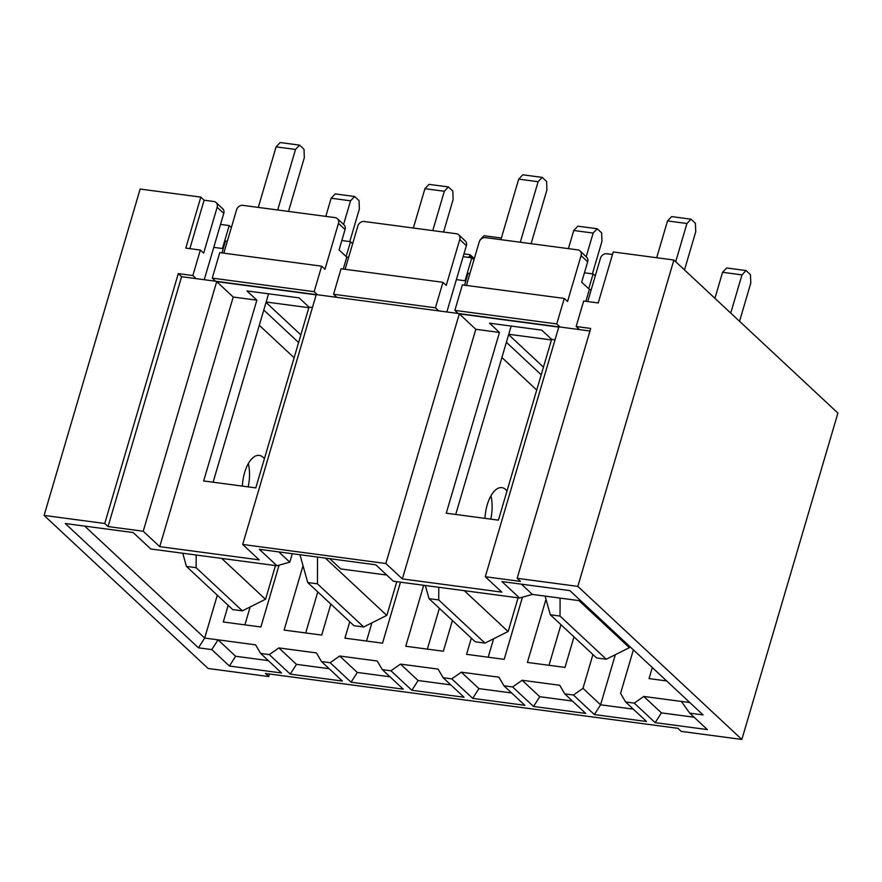 <?xml version="1.0" encoding="UTF-8"?>
<svg xmlns="http://www.w3.org/2000/svg" width="882" height="882" viewBox="0 0 882 882"><rect width="100%" height="100%" fill="white"/><g stroke="black" fill="none" stroke-linecap="round" stroke-linejoin="round"><path stroke-width="1.32" d="M633.375 649.869L620.575 693.362L625.603 701.973L646.517 721.498L594.358 714.563L573.443 695.038L564.778 693.891L585.692 713.406L533.533 706.471L512.618 686.957L503.953 685.799L524.867 705.324L472.708 698.379L451.793 678.864L443.128 677.718L464.042 697.232L411.883 690.297L390.969 670.783L382.303 669.625L403.217 689.151L351.058 682.205L330.144 662.691L321.478 661.544L342.392 681.058L290.233 674.124L269.319 654.609L260.653 653.452L281.567 672.977L229.408 666.031L211.801 649.604L198.461 647.829L65.257 523.522L133.193 532.552L150.8 548.99L276.959 565.759L259.341 549.321L375.798 564.811L393.405 581.249L519.564 598.018L501.946 581.58L569.871 590.609L703.075 714.916L689.724 713.141L707.342 729.579L655.183 722.645L634.268 703.13L625.603 701.973M689.834 702.568L643.794 696.449L634.268 703.13M652.305 667.542L649.053 678.6L666.66 680.937M456.303 313.22L456.656 312.052M464.56 285.184L468.077 273.244L469.93 273.497M348.622 257.368L346.769 257.114L339.063 249.926L345.071 229.529L338.468 223.367L324.962 269.264L321.654 266.177L219.761 252.627L212.253 278.128L314.146 291.677L321.654 266.177M465.828 280.873L456.38 279.616M591.227 289.616L589.374 289.373L581.668 282.185L587.677 261.789L581.073 255.626L567.556 301.512L564.26 298.436L462.366 284.886L454.858 310.387L556.751 323.926L564.26 298.436M213.775 247.368L223.223 248.625M227.324 241.238L225.472 240.995L221.955 252.925M292.273 553.709L289.792 562.165L278.8 551.912M268.558 293.805L213.113 482.211M233.212 297.036L159.741 546.653L259.209 559.883L242.693 544.47L316.164 294.853L216.696 281.623L233.212 297.036L256.86 300.178L203.654 480.955L255.813 487.889L309.02 307.112L312.426 307.564M309.02 307.112L299.119 297.873L246.96 290.939L256.86 300.178M580.863 600.863L532.386 594.413L521.405 584.171M329.747 558.692L340.739 568.934L386.779 575.053M511.163 326.064L455.718 514.471M216.696 281.623L143.226 531.24L108.056 526.565L104.749 523.489L44.1 515.419L208.119 668.49L268.767 676.56L265.471 673.473L677.894 728.312L681.191 731.387L741.85 739.458L577.831 586.387L673.881 260.014L613.233 251.954L598.216 302.945L583.663 301.016L576.167 326.516L590.719 328.446L517.172 578.316L520.479 581.403L485.298 576.729L558.769 327.112L459.302 313.882L475.817 329.295L499.466 332.437L446.259 513.214L498.418 520.148L551.625 339.372L555.021 339.824M475.817 329.295L402.346 578.912L501.814 592.131L485.298 576.729M551.625 339.372L541.713 330.122L489.554 323.187L499.466 332.437M189.85 248.658L204.106 200.203L213.808 201.493A5.535 4.642 133 0 1 216.09 202.54L222.694 208.714A5.535 4.642 133 0 1 223.763 213.4L204.249 279.704M216.09 202.54A5.535 4.642 133 0 1 217.159 207.237L203.654 253.134L200.357 250.047L185.793 248.118L200.809 197.116L204.106 200.203M108.056 526.565L181.593 276.694L196.146 278.635L192.849 275.548L200.357 250.047M143.226 531.24L159.741 546.653M517.172 578.316L577.831 586.387M459.302 313.882L385.831 563.499L402.346 578.912M385.831 563.499L242.693 544.47M345.116 269.297L357.872 225.946A5.535 4.642 133 0 1 364.222 221.492L456.413 233.752A5.535 4.642 133 0 1 458.695 234.799L465.299 240.962A5.535 4.642 133 0 1 466.369 245.659L446.854 311.963M458.695 234.799A5.535 4.642 133 0 1 459.765 239.496L446.259 285.393L442.951 282.306L341.058 268.756L333.561 294.257L435.454 307.807L442.951 282.306M196.146 278.635L438.751 310.883L435.454 307.807M463.943 253.895L470.139 254.711L474.307 258.602M317.785 591.921L305.712 632.945M371.884 622.868L366.537 641.038M439.368 608.304L427.362 649.119M250.157 606.948L244.887 624.864M228.173 605.361L223.278 621.986L260.885 626.992L279.076 565.164M615.327 654.698L600.587 704.795L633.287 709.139M493.6 638.788L488.187 657.211M560.952 624.699L549.001 665.293M592.924 654.543L582.969 688.357L600.587 704.795L594.358 714.563M573.995 636.87L565.009 667.42L527.403 662.426L545.991 599.253M522.464 597.202L504.184 659.339L466.578 654.334L471.341 638.149M452.411 620.476L443.359 651.247L405.753 646.252L423.702 585.273M400.483 582.186L382.534 643.165L344.928 638.16L349.757 621.755M330.827 604.093L321.71 635.073L284.103 630.079L303.033 565.748M543.455 367.144L508.638 334.653M508.749 334.278L551.459 339.956M300.85 334.895L266.033 302.394M266.144 302.019L308.854 307.697M84.727 526.113L204.679 638.061L255.626 644.841L260.653 653.452M217.292 595.218L204.679 638.061L198.461 647.829M298.601 342.536L263.784 310.045M541.195 374.795L506.389 342.304M582.969 688.357L573.443 695.038M321.478 661.544L316.451 652.923L278.855 647.928L269.319 654.609M382.303 669.625L377.276 661.015L339.68 656.01L330.144 662.691M443.128 677.718L438.1 669.096L400.505 664.102L390.969 670.783M503.953 685.799L498.925 677.189L461.319 672.183L451.793 678.864M564.778 693.891L559.75 685.27L522.144 680.276L512.618 686.957M269.517 674.013L268.767 676.56M673.881 260.014L837.9 413.085L741.85 739.458M438.751 310.883L589.97 330.993M104.749 523.489L178.296 273.607L192.849 275.548M181.593 276.694L178.296 273.607M44.1 515.419L140.15 189.057L200.809 197.116M259.297 325.282L294.114 357.772M501.902 357.53L536.719 390.031M584.435 272.792L593.101 273.949L595.251 275.945M463.127 256.662L471.804 257.82L473.954 259.826M576.167 326.516L579.463 329.592M587.721 301.556L600.477 258.205A5.535 4.642 133 0 1 606.827 253.751L612.483 254.501M560.059 327.013L556.751 323.926M454.858 310.387L458.166 313.463M466.413 285.426L479.18 242.076A5.535 4.642 133 0 1 485.53 237.622L577.721 249.871A5.535 4.642 133 0 1 579.992 250.929A5.535 4.642 133 0 1 581.073 255.626M333.561 294.257L336.858 297.333M317.454 294.753L314.146 291.677M212.253 278.128L215.561 281.215M223.808 253.167L236.574 209.817A5.535 4.642 133 0 1 242.925 205.363L335.116 217.622A5.535 4.642 133 0 1 337.387 218.67A5.535 4.642 133 0 1 338.468 223.367M220.533 224.414L229.199 225.56L231.349 227.567M341.83 240.532L350.507 241.69L352.646 243.697M588.735 288.778L593.101 273.949M465.046 280.774L471.804 257.82M346.141 256.53L350.507 241.69M577.611 329.35L577.953 328.181M585.857 301.302L589.374 289.373M579.992 250.929L586.596 257.092A5.535 4.642 133 0 1 587.677 261.789M335.006 297.091L335.347 295.922M343.263 269.054L346.769 257.114M337.387 218.67L343.991 224.833A5.535 4.642 133 0 1 345.071 229.529M213.709 280.961L214.05 279.803M222.44 248.515L229.199 225.56M229.408 666.031L235.637 656.274L268.337 660.618M235.637 656.274L218.03 639.836L211.801 649.604M278.855 647.928L296.462 664.355L329.162 668.71M339.68 656.01L357.287 672.448L389.987 676.792M400.505 664.102L418.112 680.529L450.812 684.884M461.319 672.183L478.937 688.622L511.637 692.965M522.144 680.276L539.762 696.703L572.462 701.058M643.794 696.449L661.412 712.877L694.112 717.231M470.139 254.711L469.775 256.089L471.605 257.787M469.775 256.089L468.254 257.346M290.233 674.124L296.462 664.355M351.058 682.205L357.287 672.448M411.883 690.297L418.112 680.529M472.708 698.379L478.937 688.622M533.533 706.471L539.762 696.703M681.4 701.444L689.724 713.141M655.183 722.645L661.412 712.877M532.386 594.413L519.564 598.018M276.959 565.759L289.792 562.165M196.135 567.699L186.422 566.398L232.672 609.561L242.374 610.851L196.135 567.699L196.179 555.021M182.75 553.235L186.422 566.398M242.374 610.851L265.57 599.209L275.471 565.56M349.779 241.591L359.36 209.034L359.029 200.6L354.63 196.488L335.226 193.908L331.147 198.23L325.8 216.388M354.63 196.488L350.551 200.809L331.147 198.23M350.551 200.809L343.594 224.458M288.502 211.426L304.323 157.669L303.992 149.234L299.593 145.133L280.178 142.542L276.099 146.864L258.283 207.402M299.593 145.133L295.514 149.444L276.099 146.864M295.514 149.444L277.698 209.982M242.363 486.103A27.673 12.921 -82.4 0 1 259.275 455.399A27.673 12.921 -82.4 0 1 264.391 458.75M248.305 463.623A27.673 12.921 -82.4 0 1 248.162 486.875M221.691 558.416L265.471 599.275M629.792 646.528L629.373 647.653L606.287 659.24L560.037 616.077L560.092 598.106M560.037 616.077L550.335 614.787L596.574 657.95L606.287 659.24M550.335 614.787L545.109 596.111M675.7 261.711L686.935 223.51L691.014 219.188L695.413 223.3L695.744 231.734L684.498 269.925M656.693 257.731L667.531 220.93L686.935 223.51M667.531 220.93L671.61 216.608L691.014 219.188M730.737 313.077L741.971 274.875L746.051 270.554L750.461 274.666L750.78 283.1L739.546 321.291M714.916 298.314L722.567 272.295L741.971 274.875M722.567 272.295L726.647 267.974L746.051 270.554M578.967 600.609L629.373 647.653M396.779 581.69L386.867 615.338L363.682 626.981L317.432 583.818L317.52 557.06M317.432 583.818L307.73 582.528L353.98 625.691L363.682 626.981M307.73 582.528L299.957 554.723M432.753 230.599L444.33 191.262L448.409 186.94L452.819 191.052L453.139 199.475L443.558 232.043M413.349 228.019L424.926 188.682L444.33 191.262M424.926 188.682L429.005 184.36L448.409 186.94M479.775 240.698L480.194 240.069M479.962 240.047L484.042 235.726L501.373 238.03M325.381 558.108L386.779 615.404M438.729 599.947L429.027 598.658L475.277 641.82L484.979 643.11L438.729 599.947L438.773 587.28M425.345 585.494L429.027 598.658M484.979 643.11L508.175 631.468L518.076 597.82M592.373 273.85L601.965 241.282L601.634 232.859L597.235 228.747L577.82 226.167L573.752 230.489L568.405 248.636M597.235 228.747L593.156 233.069L573.752 230.489M593.156 233.069L586.199 256.717M531.096 243.675L546.917 189.917L546.597 181.494L542.198 177.381L522.783 174.801L518.704 179.123L500.888 239.661M542.198 177.381L538.119 181.703L518.704 179.123M538.119 181.703L520.303 242.241M484.968 518.362A27.673 12.921 -82.4 0 1 501.869 487.647A27.673 12.921 -82.4 0 1 506.996 491.009M490.899 495.882A27.673 12.921 -82.4 0 1 490.767 519.134M464.296 590.675L508.076 631.534M223.763 213.4L217.159 207.237M466.369 245.659L459.765 239.496"/></g></svg>
